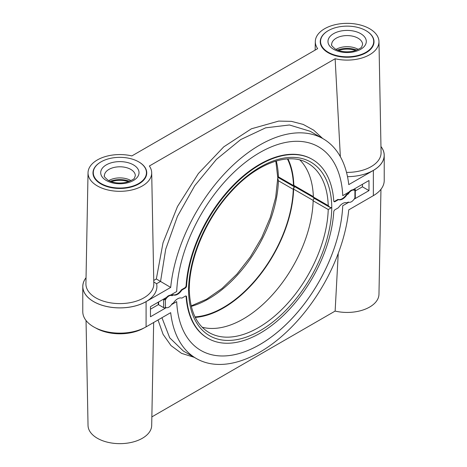 <?xml version="1.0" encoding="UTF-8"?>
<svg xmlns="http://www.w3.org/2000/svg" width="467" height="467" viewBox="0 0 467 467"><rect width="100%" height="100%" fill="white"/><g stroke="black" fill="none" stroke-linecap="round" stroke-linejoin="round"><path stroke-width="0.7" d="M165.388 307.642A1.238 0.712 180 0 1 163.643 307.642L163.643 299.569A1.238 0.712 0 0 0 165.388 299.569L165.417 307.63A1.238 0.712 -60 0 1 165.995 307.549A6.182 3.567 120 0 0 171.774 304.21A1.238 0.712 -60 0 1 172.352 303.626L173.111 303.188A1.238 0.712 120 0 0 173.642 302.674A9.27 5.353 120 0 1 181.61 298.069A1.238 0.712 120 0 0 182.142 297.975L185.259 296.171A1.856 1.068 -60 0 1 186.187 296.078A1.856 1.068 -60 0 1 186.567 296.819A104.363 60.255 120 0 0 207.978 338.365A104.363 60.255 120 0 0 285.839 313.042A104.363 60.255 120 0 0 333.753 211.843A1.856 1.068 -60 0 1 335.061 209.689L338.178 207.885A1.238 0.712 120 0 0 338.709 207.371A9.27 5.353 -60 0 1 346.677 202.771A1.238 0.712 120 0 0 347.209 202.672L347.968 202.234A1.238 0.712 -60 0 1 348.545 202.153A6.182 3.567 -60 0 0 354.325 198.814A1.238 0.712 -60 0 1 354.902 198.23L354.932 190.139A1.238 0.712 0 0 0 355.294 189.637A1.238 0.712 0 0 0 354.932 189.129L354.494 188.878M355.294 189.637L355.294 197.71A1.238 0.712 180 0 1 354.932 198.212M362.433 184.296L362.433 186.818L355.294 190.939M354.056 199.222L368.988 190.606L368.988 180.513L352.9 189.795A6.182 3.567 120 0 0 349.094 191.995L342.755 195.655A117.591 67.89 120 0 0 318.506 146.796M354.932 190.139L354.902 190.157A1.238 0.712 -60 0 1 354.325 190.238A6.182 3.567 120 0 0 348.545 193.577A1.238 0.712 -60 0 1 347.968 194.161L347.209 194.599A1.238 0.712 120 0 0 346.677 195.113A9.27 5.353 120 0 1 338.709 199.713A1.238 0.712 120 0 0 338.178 199.812L335.061 201.61A1.856 1.068 -60 0 1 334.133 201.703A1.856 1.068 -60 0 1 333.753 200.968A104.363 60.255 -60 0 0 312.341 159.416L311.88 159.154A104.363 60.255 -60 0 0 234.02 184.477A104.363 60.255 -60 0 0 186.111 285.676A1.856 1.068 -60 0 1 184.804 287.83L181.686 289.633A1.238 0.712 120 0 0 181.155 290.147A9.27 5.353 -60 0 1 173.181 294.747A1.238 0.712 -60 0 0 172.65 294.846L171.897 295.284A1.238 0.712 -60 0 1 171.319 295.366A6.182 3.567 -60 0 0 170.379 295.179M349.024 192.036A6.182 3.567 120 0 0 348.084 193.309L348.545 193.577M333.928 201.522A1.856 1.068 120 0 0 334.6 201.347L337.717 199.549A1.238 0.712 -60 0 1 338.248 199.45A9.27 5.353 120 0 0 346.216 194.85A1.238 0.712 120 0 1 346.748 194.33L347.506 193.898A1.238 0.712 120 0 0 348.084 193.309M342.737 195.644L342.755 195.655A117.591 67.89 120 0 0 318.517 146.801A117.591 67.89 120 0 0 229.933 176.199A117.591 67.89 120 0 0 176.689 291.531L170.356 295.191A6.182 3.567 -60 0 0 166.544 297.391L150.462 306.673L150.462 316.766L166.264 307.642M164.904 298.337L165.995 298.968A6.182 3.567 -60 0 1 171.774 295.629L171.319 295.366M186.111 285.676L186.567 285.938A1.856 1.068 -60 0 1 185.259 288.098L182.142 289.896A1.238 0.712 120 0 0 181.61 290.41A9.27 5.353 -60 0 1 173.642 295.016A1.238 0.712 120 0 0 173.111 295.109L172.352 295.547A1.238 0.712 -60 0 1 171.774 295.629M186.567 285.938A104.363 60.255 -60 0 1 234.481 184.739A104.363 60.255 -60 0 1 312.341 159.416M165.388 299.569L165.417 299.551A1.238 0.712 -60 0 0 165.995 298.968M348.785 202.24L342.737 205.737A117.591 67.89 -60 0 1 289.499 321.062A117.591 67.89 -60 0 1 200.915 350.472A117.591 67.89 -60 0 1 176.689 301.624L171.535 304.577M186.567 296.819L186.111 296.551A1.856 1.068 120 0 0 185.93 295.996M186.111 296.551A104.363 60.255 120 0 0 207.517 338.102L207.978 338.365M348.814 202.252L342.737 205.737A117.591 67.89 -60 0 1 289.511 321.08A117.591 67.89 -60 0 1 200.927 350.478M384.218 155.278L384.218 180.513A37.086 21.412 180 0 1 373.355 195.65L348.761 209.852A126.861 73.243 -60 0 1 288.933 329.714A126.861 73.243 -60 0 1 196.292 358.504A126.861 73.243 -60 0 1 170.688 312.662L146.089 326.865A37.086 21.412 180 0 1 105.676 331.506A37.086 21.412 180 0 1 82.782 311.722L82.782 286.487A37.086 21.412 0 0 0 105.676 306.27A37.086 21.412 0 0 0 146.089 301.629L170.688 287.427A126.861 73.243 120 0 1 230.517 167.565A126.861 73.243 120 0 1 323.152 138.775A126.861 73.243 120 0 1 348.761 184.617L373.355 170.42A37.086 21.412 0 0 0 384.218 155.278A37.086 21.412 0 0 0 380.961 146.504M176.689 301.624L171.506 304.618M86.039 277.719A37.086 21.412 0 0 0 82.782 286.487M158.027 319.971L163.088 334.343L171.01 345.592L181.517 353.344L194.26 357.331M161.944 317.712L169.702 337.816L183.321 351.015L196.292 358.504M380.961 189.281L378.965 294.263A31.832 18.376 180 0 1 335.131 311.08L338.236 253.412M335.131 311.08L151.857 416.897M153.661 322.493L151.693 425.472A31.832 18.376 180 0 1 119.867 443.65A31.832 18.376 180 0 1 88.035 425.472L86.039 320.496M355.673 50.524A16.071 9.276 0 0 0 338.598 50.524M356.806 50.097A17.308 9.994 0 0 0 337.46 50.097M358.271 49.42A15.452 8.92 180 0 0 358.061 49.298A15.452 8.92 0 0 0 336.001 49.42M373.711 41.475A26.578 15.347 180 0 0 365.93 30.624A26.578 15.347 0 0 0 336.964 27.296A26.578 15.347 0 0 0 320.555 41.475A26.578 15.347 0 0 0 328.342 52.327A26.578 15.347 180 0 0 357.302 55.649A26.578 15.347 180 0 0 373.711 41.475L373.711 43.495A26.578 15.347 180 0 1 373.688 44.172M320.584 44.172A26.578 15.347 180 0 1 320.555 43.495L320.555 41.475M373.705 41.119A26.888 15.522 180 0 1 373.979 42.614M320.56 41.119A26.888 15.522 0 0 0 320.292 42.614M328.231 30.688A26.888 15.522 0 0 0 320.245 41.726A26.888 15.522 0 0 0 328.12 52.707A26.888 15.522 0 0 0 357.424 56.069A26.888 15.522 0 0 0 374.02 41.726A26.888 15.522 0 0 0 366.146 30.752A26.888 15.522 0 0 0 366.035 30.688M317.653 48.656L131.869 155.92A31.832 18.376 0 0 0 88.035 172.737A31.832 18.376 0 0 0 119.867 191.318A31.832 18.376 0 0 0 151.693 172.737A31.832 18.376 0 0 0 149.347 166.013L335.131 58.749A31.832 18.376 0 0 0 378.965 41.528A31.832 18.376 0 0 0 347.133 23.35A31.832 18.376 0 0 0 315.307 41.528A31.832 18.376 0 0 0 317.653 48.656M100.965 161.897A26.888 15.522 0 0 0 92.98 172.942A26.888 15.522 0 0 0 100.854 183.916A26.888 15.522 0 0 0 130.153 187.279A26.888 15.522 0 0 0 146.755 172.942A26.888 15.522 0 0 0 138.88 161.961A26.888 15.522 0 0 0 138.769 161.897M153.777 281.963L156.591 283.726A37.039 21.383 180 0 1 114.526 307.648A37.039 21.383 180 0 1 86.033 277.783M322.685 138.501L313.701 130.176L303.211 124.42L291.461 121.367L278.706 121.087L251.404 128.793L223.786 146.825L198.376 173.549L177.483 206.537L163.024 242.782L156.334 278.962L170.688 287.427M340.355 156.69L335.131 58.749M323.152 138.775L310.181 131.285L289.435 124.981L265.653 127.824L240.674 139.592L216.431 159.375L194.792 185.644L177.437 216.379L165.709 249.203L160.531 281.566M93.295 172.335A26.888 15.522 0 0 0 93.021 173.823M146.44 172.335A26.888 15.522 180 0 1 146.708 173.823M146.445 172.685A26.578 15.347 180 0 1 130.036 186.864A26.578 15.347 180 0 1 101.07 183.537A26.578 15.347 0 0 1 93.289 172.685A26.578 15.347 0 0 1 109.698 158.511A26.578 15.347 0 0 1 138.658 161.839A26.578 15.347 180 0 1 146.445 172.685L146.445 174.705A26.578 15.347 180 0 1 146.416 175.382M93.312 175.382A26.578 15.347 180 0 1 93.289 174.705L93.289 172.685M108.729 180.63A15.452 8.92 0 0 1 130.795 180.507A15.452 8.92 180 0 1 130.999 180.63M129.54 181.307A17.308 9.994 0 0 0 110.194 181.307M128.402 181.733A16.071 9.276 0 0 0 111.327 181.733M294.811 186.689A2.475 1.43 -60 0 1 293.994 186.625L277.713 177.227L275.822 161.109M278.408 176.789C277.503 177.332 277.503 177.355 278.408 176.859A98.8 57.044 120 0 0 276.277 160.975M277.918 177.343L277.713 178.306L278.408 180.752A98.8 57.044 -60 0 1 191.295 306.352M195.019 316.889A98.8 57.044 120 0 0 293.264 189.333A2.475 1.43 -60 0 1 294.525 186.742M293.994 186.625A2.475 1.43 -60 0 1 293.486 185.568A98.8 57.044 -60 0 0 287.415 158.92M195.276 317.414A99.296 57.33 120 0 0 293.62 189.135A2.475 1.43 -60 0 1 294.695 186.718M287.941 158.885A99.296 57.33 -60 0 1 293.836 185.358A2.475 1.43 -60 0 0 294.35 186.421L313.421 197.436M299.902 159.988A98.8 57.044 -60 0 1 313.369 197.045A2.475 1.43 120 0 0 313.882 198.107L329.947 207.383L328.231 205.626A98.8 57.044 120 0 0 307.811 163.228C289.429 151.816 257.457 162.796 231.69 191.108C206.782 217.564 189.433 257.615 189.287 288.694L188.592 290.211C189.497 289.668 189.497 289.645 188.592 290.141M314.285 198.341A2.475 1.43 120 0 0 313.153 200.816A98.8 57.044 120 0 1 273.884 293.183A98.8 57.044 120 0 1 202.164 327.215M188.592 290.211L188.551 290.235A101.275 58.468 120 0 1 260.16 167.11A101.275 58.468 120 0 1 331.768 207.552L328.231 209.52L313.153 200.816M331.728 207.576L329.947 207.383M328.231 209.52A98.8 57.044 -60 0 1 284 307.268A98.8 57.044 -60 0 1 209.012 332.539C196.56 325.12 189.981 310.864 189.287 289.773L189.082 289.657M158.424 304.601L150.462 309.201M163.643 299.569L163.205 299.318M163.643 307.642L158.617 304.741A1.238 0.712 180 0 1 158.255 304.239L158.255 302.178M368.988 190.606L362.433 186.818M354.325 190.238L353.233 189.608M172.352 295.547L171.897 295.284M173.111 295.109L172.65 294.846M173.642 295.016L173.181 294.747M181.155 290.147L181.61 290.41M181.686 289.633L182.142 289.896M184.804 287.83L185.259 288.098M334.6 201.347L335.061 201.61M338.178 199.812L337.717 199.549M338.709 199.713L338.248 199.45M346.216 194.85L346.677 195.113M346.748 194.33L347.209 194.599M347.506 193.898L347.968 194.161M331.768 207.552A101.275 58.468 -60 0 1 260.16 330.671A101.275 58.468 -60 0 1 188.551 290.235M373.355 195.65L373.355 170.42M146.089 301.629L146.089 326.865M95.612 327.916A33.945 19.596 0 0 0 144.122 327.916M358.061 38.195A15.452 8.92 0 0 0 341.219 36.263A15.452 8.92 0 0 0 331.681 44.505C330.794 44.704 332.049 46.245 335.44 49.117C340.647 51.866 346.765 52.52 353.788 51.072C359.24 49.053 361.89 47.587 361.756 46.665L362.585 44.505A15.452 8.92 0 0 0 358.061 38.195M360.682 33.653A19.159 11.062 0 0 0 333.584 33.653A19.159 11.062 0 0 0 333.584 49.298A19.159 11.062 0 0 0 360.682 49.298A19.159 11.062 0 0 0 360.682 33.653M151.693 172.737L153.812 283.79A33.945 19.596 180 0 1 119.867 303.603A33.945 19.596 180 0 1 85.922 283.79L88.035 172.737M153.748 280.457L156.334 278.962M380.967 146.574A37.039 21.383 180 0 1 347.512 176.66M378.965 41.528L381.078 152.581A33.945 19.596 180 0 1 346.526 172.387M156.591 283.726L160.426 281.508M106.318 180.507A19.159 11.062 0 0 0 133.416 180.507A19.159 11.062 0 0 0 133.416 164.863A19.159 11.062 0 0 0 106.318 164.863A19.159 11.062 0 0 0 106.318 180.507M135.319 175.715A15.452 8.92 0 0 0 130.795 169.404A15.452 8.92 0 0 0 113.954 167.472A15.452 8.92 0 0 0 104.415 175.715C103.528 175.919 104.777 177.454 108.175 180.326C113.382 183.076 119.499 183.729 126.522 182.282C131.968 180.268 134.624 178.797 134.49 177.88L135.319 175.715M293.264 189.333L278.408 180.752M278.408 176.859L293.486 185.568M313.369 197.045L328.231 205.626M293.62 189.135L313.194 200.431M313.357 196.63L293.836 185.358M164.104 298.798L165.417 299.551M158.617 301.968L158.617 304.741M354.902 190.157L353.595 189.398M315.307 41.528L315.143 50.103M191.178 305.891L206.566 299.207L222.111 288.413L236.985 274.059L250.405 256.856L261.689 237.691L270.259 217.523L275.693 197.383L277.713 178.306"/></g></svg>

